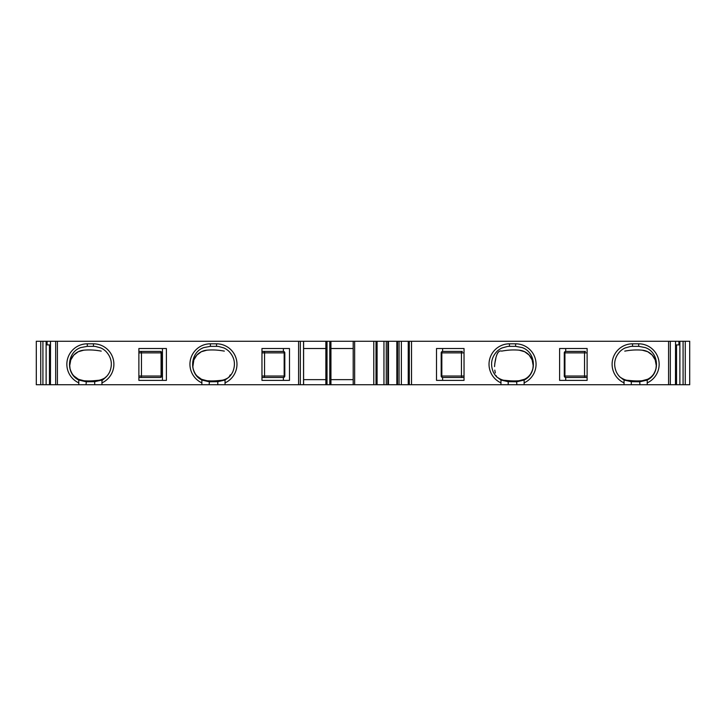 <?xml version="1.0" encoding="UTF-8"?>
<svg xmlns="http://www.w3.org/2000/svg" width="726" height="726" viewBox="0 0 726 726"><rect width="100%" height="100%" fill="white"/><g stroke="black" fill="none" stroke-linecap="round" stroke-linejoin="round"><path stroke-width="1.09" d="M496.829 376.885L496.03 375.533M495.286 372.946L494.823 370.106M494.615 365.532L494.551 366.603C495.059 359.669 496.956 349.487 501.684 351.112A94.144 94.144 0 0 1 505.541 350.504A94.144 94.144 0 0 0 501.684 351.112M559.61 348.516L587.116 348.516L587.116 380.379L559.61 380.379L559.61 348.516M436.517 348.516L464.032 348.516L464.032 380.379L436.517 380.379L436.517 348.516M330.938 379.653L353.199 379.653L353.199 348.516L330.938 348.516M303.604 348.516L325.865 348.516L325.865 341.274L325.865 384.726L373.79 384.726L373.79 341.274L353.199 341.274L353.199 384.726M261.968 348.516L289.483 348.516L289.483 380.379L261.968 380.379L261.968 348.516M160.147 351.411A1.452 0.935 90 0 1 161.072 352.863L161.716 352.863A1.452 1.452 0 0 0 160.274 351.411L138.884 351.411L160.274 351.411A1.452 1.452 0 0 1 161.716 352.863L161.716 376.032A1.452 1.452 0 0 1 160.274 377.484L138.884 377.484L160.274 377.484A1.452 1.452 0 0 0 161.716 376.032L161.072 376.032A1.452 0.935 90 0 1 160.147 377.484M283.376 348.516L283.376 351.411L261.968 351.411L283.358 351.411A1.452 1.452 0 0 1 284.81 352.863L284.81 376.032A1.452 1.452 0 0 1 283.358 377.484L261.968 377.484L283.358 377.484L283.376 380.379M442.624 348.516L442.624 351.411L462.371 351.411A1.452 0.935 90 0 0 461.446 352.863L464.032 352.863M442.624 380.379L442.624 377.484L464.032 377.484L442.642 377.484A1.452 1.452 0 0 1 441.19 376.032L441.19 352.863A1.452 1.452 0 0 1 442.642 351.411L462.371 351.411M565.717 348.516L565.717 351.411L585.465 351.411A1.452 0.935 90 0 0 584.53 352.863L587.116 352.863M565.717 380.379L565.717 377.484L587.116 377.484L565.726 377.484A1.452 1.452 0 0 1 564.283 376.032L564.283 352.863A1.452 1.452 0 0 1 565.726 351.411L585.465 351.411M353.199 341.274L303.541 341.274L303.541 384.726L325.865 384.726L325.865 379.653L303.604 379.653M683.084 341.274L689.7 341.274L689.7 384.726L675.479 384.726L675.552 341.274L683.084 341.274L683.084 384.726M675.479 384.726L409.319 384.726L409.319 341.274L675.552 341.274L675.479 384.726M373.79 384.726L409.319 384.726M225.042 380.633L225.042 380.043L217.8 381.685L209.115 381.767L201.873 380.043C188.615 373.736 189.922 352.228 203.852 347.582L210.377 346.347L216.539 346.347A17.923 17.923 0 0 1 218.562 346.465L223.917 347.935A17.923 17.923 0 0 1 229.216 351.602C234.571 357.519 235.787 364.189 232.874 371.621A17.923 17.923 0 0 1 229.126 377.021L225.042 380.043L225.042 384.726L303.541 384.726M225.042 384.726L50.448 384.726L50.521 341.274L57.408 341.274L57.408 384.726M40.747 341.274L50.448 341.274L50.448 384.726L36.3 384.726L36.3 341.274L40.747 341.274L40.747 384.726M377.093 384.726L377.093 341.274L383.954 341.274L383.954 384.726M330.938 341.274L330.938 384.726M47.09 341.274L47.09 344.895L50.448 344.895M49.477 344.895L49.477 384.726M675.552 344.895L678.91 344.895L678.91 341.274M303.541 341.274L57.408 341.274M676.523 344.895L676.523 384.726M376.004 384.726L376.004 341.274L373.79 341.274M647.22 384.726L647.22 380.043L639.978 381.767L631.284 381.685L624.042 380.043L624.042 380.633M639.978 384.726L639.679 381.776M647.22 382.865A20.455 20.455 0 0 0 638.708 343.815L632.555 343.815L632.555 346.347A17.923 17.923 0 0 0 630.531 346.465L625.177 347.935A17.923 17.923 0 0 0 619.877 351.602C614.523 357.519 613.298 364.189 616.211 371.621A17.923 17.923 0 0 0 619.959 377.021L624.042 380.043L624.042 384.726M524.127 384.726L524.127 380.043L516.885 381.767L508.2 381.685L500.958 380.043L500.958 380.633M516.885 384.726L516.594 381.776M524.127 382.865A20.455 20.455 0 0 0 515.623 343.815L509.461 343.815L509.461 346.347A17.923 17.923 0 0 0 507.438 346.465L502.083 347.935A17.923 17.923 0 0 0 496.784 351.602C491.429 357.519 490.213 364.189 493.126 371.621A17.923 17.923 0 0 0 496.874 377.021L500.958 380.043L500.958 384.726M209.406 381.776L209.115 384.726M201.873 380.043L201.873 384.726M101.958 384.726L101.958 380.043L94.716 381.685L86.022 381.767L78.78 380.043L78.78 384.726M86.321 381.776L86.022 384.726M78.78 380.043C65.522 373.736 66.828 352.228 80.758 347.582L87.292 346.347L93.445 346.347A17.923 17.923 0 0 1 95.469 346.465L100.823 347.935A17.923 17.923 0 0 1 106.123 351.602C111.477 357.519 112.702 364.189 109.789 371.621A17.923 17.923 0 0 1 106.041 377.021L101.958 380.633M408.23 384.726L408.23 341.274L409.319 341.274M376.004 341.274L376.948 341.274L376.948 384.726M383.954 341.274L401.369 341.274L401.369 384.726M399.055 341.274L399.055 384.726M386.268 341.274L386.268 384.726M627.881 380.324A94.144 94.144 0 0 0 627.936 380.324A94.144 94.144 0 0 0 634.597 380.869A61.547 61.547 0 0 0 642.12 380.742L647.592 379.271M642.274 350.186A15.328 15.328 0 0 1 655.242 359.96L652.266 355.132L647.737 351.72L642.274 350.186A61.547 61.547 0 0 0 628.634 350.504A94.144 94.144 0 0 0 624.777 351.112A94.144 94.144 0 0 1 628.634 350.504M656.005 368.245L656.268 365.541A15.328 15.328 0 0 1 642.12 380.742M656.268 365.541L655.242 359.96M632.555 346.347L638.708 346.347L645.242 347.582C659.172 352.228 660.478 373.736 647.22 380.043L647.22 380.043M504.797 380.324A94.144 94.144 0 0 0 504.842 380.324A94.144 94.144 0 0 0 511.503 380.869A61.547 61.547 0 0 0 519.026 380.742L524.508 379.271M532.92 368.245L533.174 365.541L532.158 359.96L529.181 355.132L524.644 351.72L519.19 350.186A15.328 15.328 0 0 1 529.036 375.941A15.328 15.328 0 0 1 519.026 380.742M519.19 350.186A61.547 61.547 0 0 0 505.541 350.504M509.461 346.347L515.623 346.347L522.148 347.582C536.078 352.228 537.385 373.736 524.127 380.043L524.127 380.043M83.88 380.742A15.328 15.328 0 0 1 73.88 375.941L78.408 379.271L83.88 380.742A61.547 61.547 0 0 0 91.403 380.869A61.547 61.547 0 0 1 83.88 380.742M73.88 375.941A15.328 15.328 0 0 1 73.798 375.859A15.328 15.328 0 0 1 83.726 350.186L78.263 351.72L73.734 355.132L70.758 359.96L69.732 365.541L69.995 368.245M91.403 380.869A94.144 94.144 0 0 0 98.064 380.324A94.144 94.144 0 0 0 98.119 380.324M101.223 351.112A94.144 94.144 0 0 0 97.366 350.504A61.547 61.547 0 0 0 83.726 350.186M101.958 382.865A20.455 20.455 0 0 0 93.445 343.815L87.292 343.815A20.455 20.455 0 0 0 78.78 382.865M166.39 380.379L138.884 380.379L138.884 348.516L166.39 348.516L166.39 380.379M196.891 375.859A15.328 15.328 0 0 0 196.964 375.941L201.492 379.271L206.974 380.742A15.328 15.328 0 0 1 192.826 365.541A15.328 15.328 0 0 1 206.81 350.186L201.356 351.72L196.819 355.132L193.842 359.96L192.871 366.603M214.497 380.869A61.547 61.547 0 0 1 206.974 380.742A61.547 61.547 0 0 0 214.497 380.869A94.144 94.144 0 0 0 221.158 380.324A94.144 94.144 0 0 0 221.212 380.324M224.316 351.112A94.144 94.144 0 0 0 220.459 350.504A61.547 61.547 0 0 0 206.81 350.186M225.042 382.865A20.455 20.455 0 0 0 216.539 343.815L210.377 343.815A20.455 20.455 0 0 0 201.873 382.865M401.369 341.274L408.23 341.274M509.461 343.815A20.455 20.455 0 0 0 500.958 382.865M632.555 343.815A20.455 20.455 0 0 0 624.042 382.865M303.604 341.274L303.604 384.726L303.604 341.274M162.442 348.516L162.442 380.379M230.251 374.861L229.171 376.876M225.332 379.625L224.316 379.907M494.76 363.753L495.858 358.363M496.557 355.758L496.784 354.914M497.355 353.29L498.653 351.783M624.777 379.907L622.663 379.208M140.535 351.411A1.452 0.935 90 0 1 141.47 352.863L161.072 352.863L161.072 376.032L141.47 376.032A1.452 0.935 90 0 1 140.535 377.484M138.884 376.032L141.47 376.032L141.47 352.863L138.884 352.863M283.358 351.411A1.452 1.452 0 0 1 284.81 352.863L284.165 352.863A1.452 0.935 90 0 0 283.231 351.411M263.629 351.411A1.452 0.935 90 0 1 264.554 352.863L284.165 352.863L284.165 376.032A1.452 0.935 90 0 1 283.231 377.484M263.629 377.484A1.452 0.935 90 0 0 264.554 376.032L264.554 352.863L261.968 352.863M261.968 376.032L284.81 376.032A1.452 1.452 0 0 1 283.358 377.484M442.769 351.411A1.452 0.935 90 0 0 441.835 352.863L461.446 352.863L461.446 376.032A1.452 0.935 90 0 0 462.371 377.484M441.19 352.863L441.835 352.863L441.835 376.032A1.452 0.935 90 0 0 442.769 377.484M464.032 376.032L441.19 376.032M565.853 351.411A1.452 0.935 90 0 0 564.928 352.863L584.53 352.863L584.53 376.032A1.452 0.935 90 0 0 585.465 377.484M564.283 352.863L564.928 352.863L564.928 376.032A1.452 0.935 90 0 0 565.853 377.484M587.116 376.032L564.283 376.032M327.018 341.274L327.018 384.726M329.785 341.274L329.785 384.726M42.916 341.274L42.916 384.726M55.666 341.274L55.666 384.726M46.119 341.274L46.119 384.726M298.604 384.726L298.604 341.274M300.346 341.274L300.346 384.726M685.253 341.274L685.253 384.726M679.881 341.274L679.881 384.726M670.334 341.274L670.334 384.726M668.592 341.274L668.592 384.726M411.533 384.726L411.533 341.274M631.284 381.685L631.284 384.726M508.2 381.685L508.2 384.726M217.8 381.685L217.8 384.726M94.716 381.685L94.716 384.726M408.375 341.274L408.375 384.726M397.53 341.274L397.53 384.726M396.841 341.274L396.841 384.726M388.483 341.274L388.483 384.726M387.793 341.274L387.793 384.726M638.708 343.815L638.708 346.347M515.623 343.815L515.623 346.347M93.445 343.815L93.445 346.347M87.292 343.815L87.292 346.347M216.539 343.815L216.539 346.347M210.377 343.815L210.377 346.347M354.651 341.274L354.651 384.726M36.3 341.274L36.3 384.726M689.7 341.274L689.7 384.726M98.064 380.324C100.76 380.324 105.388 377.783 105.016 377.756L106.441 376.522M69.778 366.603C69.805 369.988 72.709 375.197 73.843 375.896M533.138 366.603C533.156 369.906 530.116 375.315 529.063 375.896M496.466 376.522C495.214 375.986 501.33 380.515 504.842 380.324M656.222 366.603C656.195 369.988 653.291 375.197 652.157 375.896M619.559 376.522C618.289 375.977 624.342 380.469 627.936 380.324M192.862 366.603C192.889 369.988 195.802 375.188 196.937 375.896M221.158 380.324C223.853 380.324 228.481 377.783 228.109 377.756L229.525 376.522"/></g></svg>
